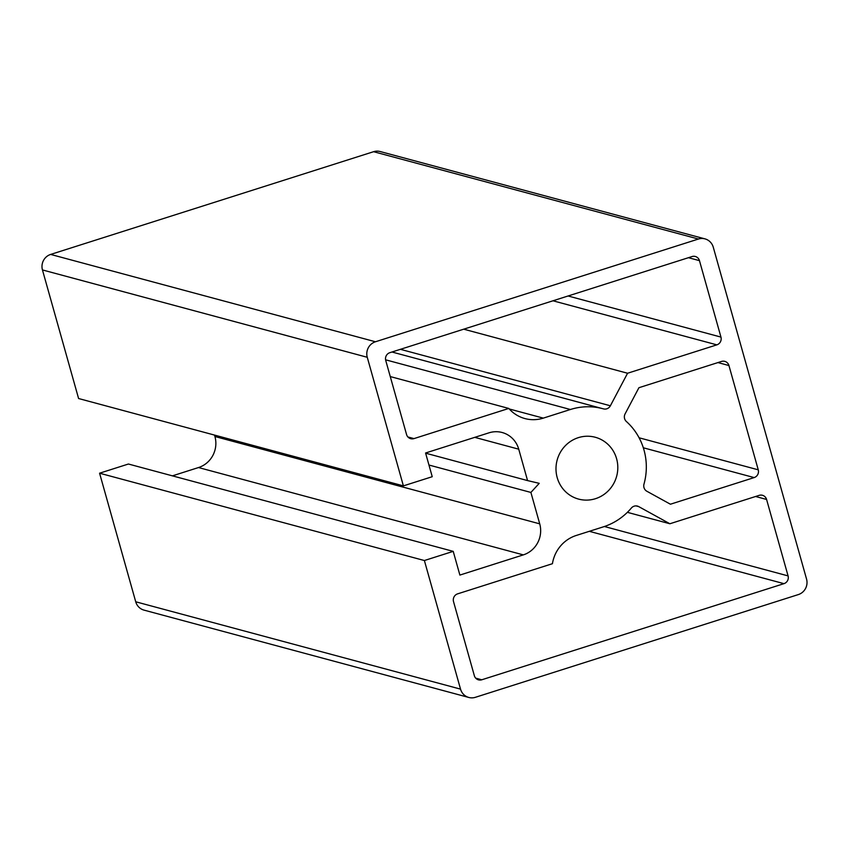 <?xml version="1.0" encoding="UTF-8"?>
<svg xmlns="http://www.w3.org/2000/svg" width="849" height="849" viewBox="0 0 849 849"><rect width="100%" height="100%" fill="white"/><g stroke="black" fill="none" stroke-linecap="round" stroke-linejoin="round"><path stroke-width="1.27" d="M557.199 477.616A32.029 30.829 -74.9 0 1 564.946 446.118A32.029 30.829 -74.9 0 1 595.213 437.246A32.029 30.829 -74.9 0 1 616.597 458.725A32.029 30.829 -74.9 0 1 608.86 490.223A32.029 30.829 -74.9 0 1 578.583 499.095A32.029 30.829 -74.9 0 1 557.199 477.616M646.842 491.242A6.219 5.985 -74.9 0 1 643.977 484.142A61.563 59.271 105.1 0 0 626.36 421.486A6.219 5.985 -74.9 0 1 625.097 413.877L638.926 387.706L721.512 361.441A6.219 5.985 -74.9 0 1 728.941 365.537L758.253 469.826A6.219 5.985 -74.9 0 1 754.156 477.584L670.413 504.221L646.842 491.242M432.237 476.703L403.392 485.872L367.256 357.28A12.438 11.971 -74.9 0 1 375.46 341.765L698.409 239.036A12.438 11.971 -74.9 0 1 713.277 247.218L806.55 579.06A12.438 11.971 -74.9 0 1 798.347 594.576L475.398 697.305A12.438 11.971 -74.9 0 1 460.529 689.123L424.383 560.531L453.217 551.362L459.882 575.07L523.324 554.885A24.876 23.952 105.1 0 0 539.72 523.844L530.901 492.441L539.221 483.336L527.569 480.587L518.739 449.185A24.876 23.952 105.1 0 0 502.13 432.502A24.876 23.952 105.1 0 0 489.003 432.82L425.572 452.995L432.237 476.703M704.967 238.877L380.172 151.536A12.438 11.971 -74.9 0 0 373.602 151.695L50.653 254.424A12.438 11.971 -74.9 0 0 42.45 269.94L78.596 398.531L403.392 485.872M468.828 697.464L144.033 610.123A12.438 11.971 -74.9 0 1 135.723 601.782L99.577 473.201L424.383 560.531M99.577 473.201L128.422 464.021L453.217 551.362M172.411 475.854L198.517 467.544A24.876 23.952 105.1 0 0 214.924 436.513L214.521 435.081M428.947 465.029L530.901 492.441M425.625 453.175L527.569 480.587M610.378 405.78A6.219 5.985 -74.9 0 1 603.448 408.868A61.563 59.271 105.1 0 0 602.886 408.719A61.563 59.271 105.1 0 0 570.411 409.505L543.307 418.122A34.82 33.525 -74.9 0 1 524.937 418.568A34.82 33.525 -74.9 0 1 508.795 408.443L413.983 438.604A6.219 5.985 -74.9 0 1 406.554 434.518L385.733 360.443A6.219 5.985 -74.9 0 1 389.829 352.685L692.02 256.557A6.219 5.985 -74.9 0 1 699.459 260.643L720.95 337.085A6.219 5.985 -74.9 0 1 716.843 344.853L627.57 373.242L610.378 405.78L400.41 349.321M463.703 329.179L627.57 373.242M390.264 376.574L508.795 408.443M603.395 526.836A61.563 59.271 105.1 0 0 631.338 508.063A6.219 5.985 -74.9 0 1 638.724 506.609L669.882 523.759L759.155 495.36A6.219 5.985 -74.9 0 1 766.583 499.456L788.074 575.898A6.219 5.985 -74.9 0 1 783.967 583.656L481.776 679.784A6.219 5.985 -74.9 0 1 474.347 675.687L453.525 601.623A6.219 5.985 -74.9 0 1 457.622 593.854L552.434 563.704A34.82 33.525 -74.9 0 1 576.291 535.454L603.395 526.836M627.379 512.329L669.882 523.759M42.45 269.94L367.256 357.28M50.653 254.424L375.46 341.765M373.602 151.695L698.409 239.036M135.723 601.782L460.529 689.123M198.517 467.544L523.324 554.885M214.924 436.513L539.72 523.844M474.75 437.352L518.739 449.185M552.975 300.79L716.843 344.853M568.077 295.983L720.95 337.085M688.465 257.693L699.459 260.643M407.902 436.97L413.983 438.604M509.262 408.974L543.307 418.122M385.584 359.806L570.411 409.505M717.946 362.576L728.941 365.537M643.33 447.784L754.156 477.584M639.095 437.787L758.253 469.826M475.695 678.149L481.776 679.784M589.312 531.315L783.967 583.656M604.392 526.507L788.074 575.898M755.589 496.495L766.583 499.456M636.06 505.898L638.724 506.609M391.973 352.006L602.886 408.719"/></g></svg>
